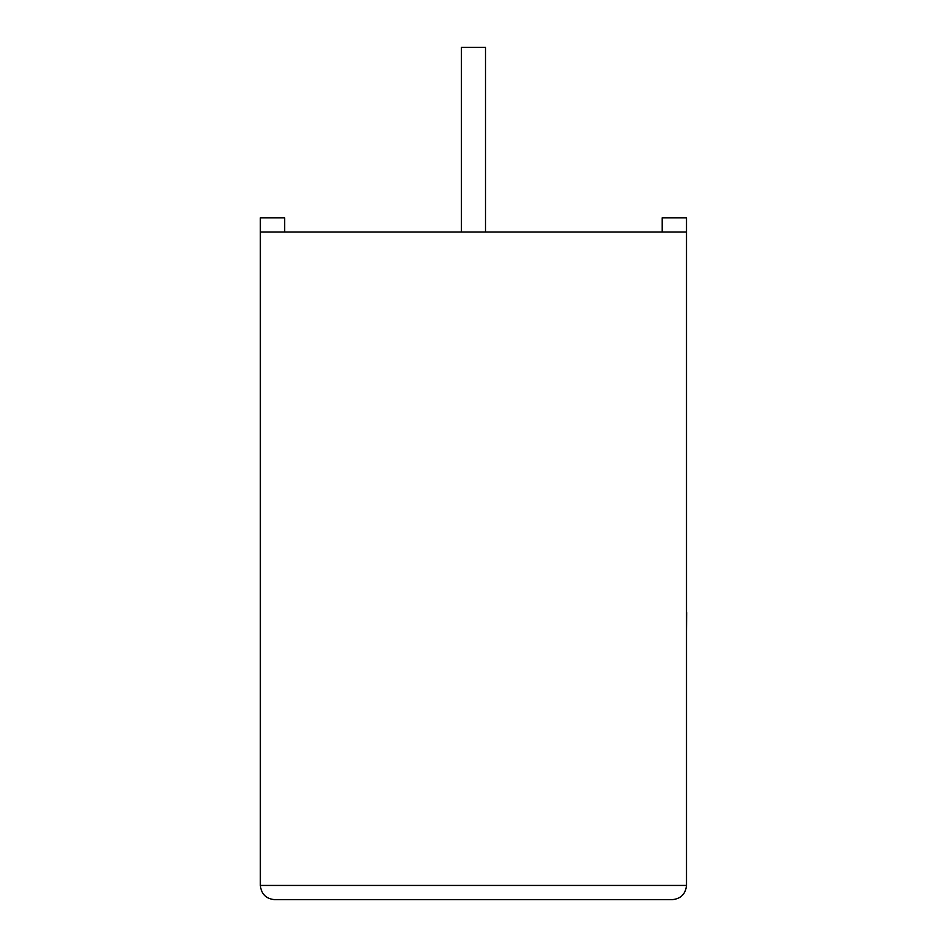 <?xml version="1.0" encoding="UTF-8"?>
<svg xmlns="http://www.w3.org/2000/svg" width="947" height="947" viewBox="0 0 947 947"><rect width="100%" height="100%" fill="white"/><g stroke="black" fill="none" stroke-linecap="round" stroke-linejoin="round"><path stroke-width="1.42" d="M485.503 232.015L485.503 47.35L461.355 47.35L461.355 232.015M686.504 232.015L260.354 232.015L260.354 885.445C261.254 894.015 265.989 898.75 274.559 899.65L672.299 899.65C680.869 898.75 685.604 894.015 686.504 885.445L686.504 217.81L662.213 217.81L662.213 232.015M260.354 232.015L260.354 217.81L284.645 217.81L284.645 232.015M672.299 899.65C680.869 898.75 685.604 894.015 686.504 885.445L260.354 885.445C261.254 894.015 265.989 898.75 274.559 899.65M686.504 612.555L686.504 533.99M686.646 612.555L686.504 631.365"/></g></svg>

